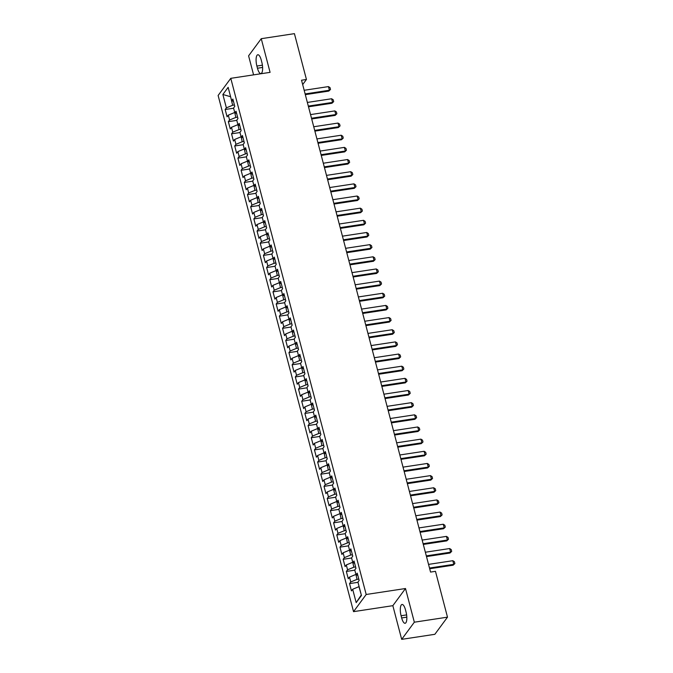 <?xml version="1.0" encoding="UTF-8"?>
<svg xmlns="http://www.w3.org/2000/svg" width="673" height="673" viewBox="0 0 673 673"><rect width="100%" height="100%" fill="white"/><g stroke="black" fill="none" stroke-linecap="round" stroke-linejoin="round"><path stroke-width="1.01" d="M401.68 639.35L414.332 622.197L405.499 588.522L392.847 605.675L401.68 639.35L434.842 634.311L447.495 617.158L435.473 571.327L430.56 572.075L301.529 80.222L306.442 79.481L294.421 33.65L261.25 38.689L248.598 55.842L253.586 74.863M392.847 605.675L353.535 611.648L218.119 95.482L230.78 78.329L366.188 594.486L353.535 611.648M230.595 96.727L222.872 94.489L226.38 107.857L225.161 109.506L227.079 116.799L228.29 115.15L229.569 120.013L228.349 121.662L230.267 128.955L231.478 127.306L232.757 132.169L231.546 133.818L233.455 141.111L234.667 139.462L235.945 144.325L234.734 145.974L236.644 153.267L237.855 151.618L239.134 156.481L237.922 158.13L239.832 165.423L241.052 163.775L242.322 168.637L241.111 170.286L243.02 177.579L244.24 175.939L245.51 180.801L244.299 182.442L246.209 189.736L247.428 188.095L248.699 192.958L247.487 194.598L249.405 201.892L250.617 200.251L251.895 205.114L250.676 206.754L252.594 214.048L253.805 212.407L255.084 217.27L253.864 218.91L255.782 226.204L256.993 224.563L258.272 229.426L257.052 231.066L258.97 238.36L260.182 236.719L261.461 241.582L260.241 243.222L262.159 250.516L263.37 248.875L264.649 253.738L263.437 255.378L265.347 262.672L266.558 261.031L267.837 265.894L266.626 267.543L268.535 274.836L269.747 273.188L271.026 278.05L269.814 279.699L271.724 286.992L272.944 285.344L274.214 290.206L273.002 291.855L274.912 299.149L276.132 297.5L277.402 302.362L276.191 304.011L278.1 311.305L279.32 309.656L280.591 314.518L279.379 316.167L281.297 323.461L282.509 321.812L283.787 326.674L282.567 328.323L284.486 335.617L285.697 333.968L286.976 338.83L285.756 340.479L287.674 347.773L288.885 346.124L290.164 350.986L288.944 352.635L290.862 359.929L292.074 358.28L293.352 363.142L292.132 364.791L294.051 372.085L295.262 370.436L296.541 375.298L295.329 376.947L297.239 384.241L298.45 382.592L299.729 387.455L298.518 389.103L300.427 396.397L301.639 394.748L302.917 399.611L301.706 401.259L303.616 408.553L304.835 406.904L306.106 411.767L304.894 413.415L306.804 420.709L308.024 419.06L309.294 423.923L308.083 425.572L309.992 432.865L311.212 431.216L312.482 436.079L311.271 437.728L313.189 445.021L314.4 443.372L315.679 448.235L314.459 449.884L316.377 457.177L317.589 455.537L318.867 460.399L317.648 462.04L319.566 469.333L320.777 467.693L322.056 472.555L320.836 474.196L322.754 481.489L323.965 479.849L325.244 484.711L324.024 486.352L325.942 493.645L327.154 492.005L328.432 496.867L327.221 498.508L329.131 505.802L330.342 504.161L331.621 509.024L330.409 510.664L332.319 517.958L333.53 516.317L334.809 521.18L333.598 522.82L335.507 530.114L336.727 528.473L337.997 533.336L336.786 534.976L338.696 542.27L339.915 540.629L341.186 545.492L339.974 547.141L341.884 554.434L343.104 552.785L344.374 557.648L343.163 559.297L345.081 566.59L346.292 564.941L347.571 569.804L346.351 571.453L348.269 578.746L349.48 577.098L350.759 581.96L349.539 583.609L351.457 590.902L352.669 589.254L358.953 586.654L361.317 594.982M222.872 94.489L228.139 87.347L231.647 100.714L233.438 101.278M361.182 595.159L356.177 602.629L361.443 595.487L357.935 582.111L359.155 580.471L357.237 573.177L356.025 574.818L354.747 569.955L355.958 568.306L354.048 561.013L352.837 562.662L351.558 557.799L352.77 556.15L350.86 548.857L349.649 550.506L348.37 545.643L349.581 543.994L347.672 536.701L346.452 538.35L345.182 533.487L346.393 531.838L344.483 524.545L343.264 526.193L341.993 521.331L343.205 519.682L341.295 512.389L340.075 514.037L338.805 509.175L340.016 507.526L338.107 500.232L336.887 501.881L335.617 497.019L336.828 495.37L334.91 488.076L333.699 489.725L332.42 484.863L333.64 483.214L331.722 475.92L330.51 477.569L329.232 472.707L330.451 471.058L328.533 463.764L327.322 465.413L326.043 460.551L327.263 458.902L325.345 451.608L324.134 453.257L322.855 448.395L324.066 446.746L322.157 439.452L320.945 441.101L319.667 436.239L320.878 434.59L318.968 427.296L317.757 428.945L316.478 424.083L317.69 422.434L315.78 415.14L314.56 416.789L313.29 411.926L314.501 410.278L312.592 402.984L311.372 404.633L310.102 399.77L311.313 398.122L309.403 390.828L308.184 392.477L306.913 387.614L308.125 385.966L306.215 378.672L304.995 380.312L303.725 375.45L304.936 373.809L303.018 366.516L301.807 368.156L300.528 363.294L301.748 361.653L299.83 354.36L298.619 356L297.34 351.138L298.56 349.497L296.642 342.204L295.43 343.844L294.151 338.982L295.371 337.341L293.453 330.048L292.242 331.688L290.963 326.826L292.175 325.185L290.265 317.892L289.054 319.532L287.775 314.67L288.986 313.029L287.077 305.735L285.865 307.376L284.586 302.514L285.798 300.873L283.888 293.579L282.668 295.22L281.398 290.357L282.61 288.709L280.7 281.415L279.48 283.064L278.21 278.201L279.421 276.553L277.512 269.259L276.292 270.908L275.021 266.045L276.233 264.396L274.323 257.103L273.103 258.752L271.833 253.889L273.045 252.24L271.126 244.947L269.915 246.596L268.636 241.733L269.856 240.084L267.938 232.791L266.727 234.44L265.448 229.577L266.668 227.928L264.75 220.635L263.538 222.283L262.26 217.421L263.48 215.772L261.561 208.479L260.35 210.127L259.071 205.265L260.283 203.616L258.373 196.323L257.162 197.971L255.883 193.109L257.094 191.46L255.185 184.166L253.973 185.815L252.695 180.953L253.906 179.304L251.996 172.01L250.777 173.659L249.506 168.797L250.718 167.148L248.808 159.854L247.588 161.503L246.318 156.641L247.529 154.992L245.62 147.698L244.4 149.347L243.13 144.485L244.341 142.836L242.431 135.542L241.212 137.191L239.941 132.329L241.153 130.68L239.235 123.386L238.023 125.035L236.745 120.173L237.964 118.524L236.046 111.23L234.835 112.879L233.556 108.008L234.776 106.368L232.858 99.074L231.647 100.714M356.177 602.629L352.669 589.254M358.793 579.091L357.035 579.36L355.933 574.473M350.759 581.96L357.035 579.36M349.48 577.098L355.765 574.498M355.605 566.935L353.847 567.204L352.745 562.317M347.571 569.804L353.847 567.204M346.292 564.941L352.576 562.342M356.025 574.818L357.817 575.381M352.416 554.779L350.658 555.048L349.556 550.161M344.374 557.648L350.658 555.048M343.104 552.785L349.38 550.186M352.837 562.662L354.629 563.225M349.22 542.623L347.47 542.892L346.368 538.005M341.186 545.492L347.47 542.892M339.915 540.629L346.191 538.03M349.649 550.506L351.441 551.069M346.031 530.467L344.282 530.736L343.18 525.849M337.997 533.336L344.282 530.736M336.727 528.473L343.003 525.874M346.452 538.35L348.252 538.913M342.843 518.311L341.093 518.58L339.983 513.692M334.809 521.18L341.093 518.58M333.53 516.317L339.815 513.718M343.264 526.193L345.064 526.757M339.655 506.155L337.905 506.424L336.794 501.528M331.621 509.024L337.905 506.424M330.342 504.161L336.626 501.562M340.075 514.037L341.867 514.601M336.466 493.999L334.717 494.268L333.606 489.372M328.432 496.867L334.717 494.268M327.154 492.005L333.438 489.406M336.887 501.881L338.679 502.445M333.278 481.843L331.528 482.104L330.418 477.216M325.244 484.711L331.528 482.104M323.965 479.849L330.25 477.241M333.699 489.725L335.491 490.289M330.09 469.687L328.331 469.947L327.229 465.06M322.056 472.555L328.331 469.947M320.777 467.693L327.061 465.085M330.51 477.569L332.302 478.124M326.901 457.531L325.143 457.791L324.041 452.904M318.867 460.399L325.143 457.791M317.589 455.537L323.873 452.929M327.322 465.413L329.114 465.968M323.713 445.375L321.955 445.635L320.853 440.748M315.679 448.235L321.955 445.635M314.4 443.372L320.685 440.773M324.134 453.257L325.925 453.812M320.525 433.219L318.766 433.479L317.664 428.592M312.482 436.079L318.766 433.479M311.212 431.216L317.488 428.617M320.945 441.101L322.737 441.656M317.328 421.062L315.578 421.323L314.476 416.436M309.294 423.923L315.578 421.323M308.024 419.06L314.299 416.461M317.757 428.945L319.549 429.5M314.14 408.906L312.39 409.167L311.288 404.28M306.106 411.767L312.39 409.167M304.835 406.904L311.111 404.305M314.56 416.789L316.36 417.344M310.951 396.75L309.201 397.011L308.091 392.123M302.917 399.611L309.201 397.011M301.639 394.748L307.923 392.149M311.372 404.633L313.172 405.188M307.763 384.586L306.013 384.855L304.903 379.967M299.729 387.455L306.013 384.855M298.45 382.592L304.734 379.993M308.184 392.477L309.975 393.032M304.575 372.43L302.825 372.699L301.714 367.811M296.541 375.298L302.825 372.699M295.262 370.436L301.546 367.837M304.995 380.312L306.787 380.876M301.386 360.274L299.636 360.543L298.526 355.655M293.352 363.142L299.636 360.543M292.074 358.28L298.358 355.681M301.807 368.156L303.599 368.72M298.198 348.118L296.44 348.387L295.338 343.499M290.164 350.986L296.44 348.387M288.885 346.124L295.169 343.524M298.619 356L300.41 356.564M295.01 335.962L293.251 336.231L292.149 331.343M286.976 338.83L293.251 336.231M285.697 333.968L291.981 331.368M295.43 343.844L297.222 344.408M291.821 323.806L290.063 324.075L288.961 319.187M283.787 326.674L290.063 324.075M282.509 321.812L288.793 319.212M292.242 331.688L294.034 332.252M288.633 311.649L286.875 311.919L285.773 307.031M280.591 314.518L286.875 311.919M279.32 309.656L285.596 307.056M289.054 319.532L290.845 320.096M285.436 299.493L283.686 299.763L282.584 294.875M277.402 302.362L283.686 299.763M276.132 297.5L282.408 294.9M285.865 307.376L287.657 307.94M282.248 287.337L280.498 287.607L279.396 282.719M274.214 290.206L280.498 287.607M272.944 285.344L279.219 282.744M282.668 295.22L284.469 295.784M279.059 275.181L277.31 275.45L276.199 270.563M271.026 278.05L277.31 275.45M269.747 273.188L276.031 270.588M279.48 283.064L281.28 283.627M275.871 263.025L274.121 263.294L273.011 258.407M267.837 265.894L274.121 263.294M266.558 261.031L272.843 258.432M276.292 270.908L278.084 271.471M272.683 250.869L270.933 251.138L269.823 246.251M264.649 253.738L270.933 251.138M263.37 248.875L269.654 246.276M273.103 258.752L274.895 259.315M269.494 238.713L267.745 238.982L266.634 234.095M261.461 241.582L267.745 238.982M260.182 236.719L266.466 234.12M269.915 246.596L271.707 247.159M266.306 226.557L264.548 226.826L263.446 221.93M258.272 229.426L264.548 226.826M256.993 224.563L263.278 221.964M266.727 234.44L268.519 235.003M263.118 214.401L261.36 214.67L260.258 209.774M255.084 217.27L261.36 214.67M253.805 212.407L260.089 209.799M263.538 222.283L265.33 222.847M259.929 202.245L258.171 202.506L257.069 197.618M251.895 205.114L258.171 202.506M250.617 200.251L256.901 197.643M260.35 210.127L262.142 210.691M256.741 190.089L254.983 190.35L253.881 185.462M248.699 192.958L254.983 190.35M247.428 188.095L253.704 185.487M257.162 197.971L258.954 198.527M253.544 177.933L251.795 178.194L250.693 173.306M245.51 180.801L251.795 178.194M244.24 175.939L250.516 173.331M253.973 185.815L255.765 186.371M250.356 165.777L248.606 166.038L247.504 161.15M242.322 168.637L248.606 166.038M241.052 163.775L247.328 161.175M250.777 173.659L252.577 174.214M247.168 153.621L245.418 153.881L244.307 148.994M239.134 156.481L245.418 153.881M237.855 151.618L244.139 149.019M247.588 161.503L249.389 162.058M243.979 141.465L242.23 141.725L241.119 136.838M235.945 144.325L242.23 141.725M234.667 139.462L240.951 136.863M244.4 149.347L246.192 149.902M240.791 129.309L239.041 129.569L237.931 124.682M232.757 132.169L239.041 129.569M231.478 127.306L237.762 124.707M241.212 137.191L243.003 137.746M237.603 117.152L235.853 117.413L234.742 112.526M229.569 120.013L235.853 117.413M228.29 115.15L234.574 112.551M238.023 125.035L239.815 125.59M234.414 104.988L232.656 105.257L230.561 96.576M226.38 107.857L232.656 105.257M234.835 112.879L236.627 113.434M414.332 622.197L447.495 617.158M230.78 78.329L270.083 72.356L261.25 38.689M405.499 588.522L366.188 594.486M302.673 84.588L306.442 79.481M261.259 60.099A8.413 2.742 -98.6 0 0 257.809 54.749A8.413 2.742 -98.6 0 0 256.884 66.038L257.456 68.225A8.413 2.742 -98.6 0 0 260.905 73.576A8.413 2.742 -98.6 0 0 261.831 62.286L261.259 60.099M401.672 617.94A8.413 2.742 -98.6 0 0 405.121 623.282A8.413 2.742 -98.6 0 0 406.046 612.001L405.474 609.814A8.413 2.742 -98.6 0 0 402.025 604.463A8.413 2.742 -98.6 0 0 401.1 615.745L401.672 617.94L406.829 617.149M225.161 109.506L233.615 108.218M228.349 121.662L236.803 120.374M231.546 133.818L239.992 132.539M234.734 145.974L243.18 144.695M237.922 158.13L246.368 156.851M241.111 170.286L249.557 169.007M244.299 182.442L252.745 181.163M247.487 194.598L255.942 193.319M250.676 206.754L259.13 205.475M253.864 218.91L262.319 217.631M257.052 231.066L265.507 229.787M260.241 243.222L268.695 241.944M263.437 255.378L271.884 254.1M266.626 267.543L275.072 266.256M269.814 279.699L278.26 278.412M273.002 291.855L281.449 290.568M276.191 304.011L284.637 302.724M279.379 316.167L287.834 314.88M282.567 328.323L291.022 327.036M285.756 340.479L294.21 339.192M288.944 352.635L297.399 351.348M292.132 364.791L300.587 363.504M295.329 376.947L303.775 375.66M298.518 389.103L306.964 387.816M301.706 401.259L310.152 399.972M304.894 413.415L313.34 412.137M308.083 425.572L316.529 424.293M311.271 437.728L319.725 436.449M314.459 449.884L322.914 448.605M317.648 462.04L326.102 460.761M320.836 474.196L329.29 472.917M324.024 486.352L332.479 485.073M327.221 498.508L335.667 497.229M330.409 510.664L338.856 509.385M333.598 522.82L342.044 521.541M336.786 534.976L345.232 533.697M339.974 547.141L348.421 545.853M343.163 559.297L351.617 558.01M346.351 571.453L354.806 570.166M349.539 583.609L357.994 582.322M304.171 90.283L328.441 86.598L330.022 87.616L330.502 89.442L328.786 91.082L305.315 94.649M328.441 86.598L329.4 90.249L305.121 93.934M330.502 89.442L328.786 91.082M307.359 102.439L331.629 98.754L333.211 99.772L333.69 101.598L331.974 103.238L308.503 106.805M331.629 98.754L332.588 102.405L308.31 106.09M333.69 101.598L331.974 103.238M310.547 114.595L334.817 110.91L336.399 111.928L336.879 113.754L335.162 115.394L311.692 118.961M334.817 110.91L335.777 114.561L311.498 118.246M336.879 113.754L335.162 115.394M313.736 126.751L338.006 123.066L339.587 124.084L340.067 125.91L338.351 127.55L314.88 131.117M338.006 123.066L338.965 126.717L314.695 130.402M340.067 125.91L338.351 127.55M316.924 138.916L341.194 135.223L342.776 136.24L343.255 138.066L341.539 139.706L318.068 143.273M341.194 135.223L342.153 138.874L317.883 142.558M343.255 138.066L341.539 139.706M320.112 151.072L344.383 147.379L345.964 148.397L346.444 150.222L344.727 151.862L321.257 155.429M344.383 147.379L345.342 151.03L321.071 154.714M346.444 150.222L344.727 151.862M323.301 163.228L347.579 159.535L349.152 160.553L349.632 162.378L347.916 164.019L324.445 167.585M347.579 159.535L348.53 163.186L324.26 166.87M349.632 162.378L347.916 164.019M326.489 175.384L350.768 171.699L352.341 172.709L352.82 174.534L351.104 176.175L327.633 179.741M350.768 171.699L351.718 175.342L327.448 179.026M352.82 174.534L351.104 176.175M329.677 187.54L353.956 183.855L355.537 184.865L356.009 186.69L354.292 188.331L330.822 191.898M353.956 183.855L354.915 187.498L330.636 191.182M356.009 186.69L354.292 188.331M332.866 199.696L357.144 196.011L358.726 197.029L359.205 198.846L357.481 200.487L334.01 204.054M357.144 196.011L358.103 199.654L333.825 203.339M359.205 198.846L357.481 200.487M336.063 211.852L360.333 208.167L361.914 209.185L362.394 211.002L360.678 212.643L337.207 216.21M360.333 208.167L361.292 211.81L337.013 215.495M362.394 211.002L360.678 212.643M339.251 224.008L363.521 220.323L365.103 221.341L365.582 223.158L363.866 224.799L340.395 228.366M363.521 220.323L364.48 223.966L340.202 227.651M365.582 223.158L363.866 224.799M342.439 236.164L366.709 232.479L368.291 233.497L368.77 235.314L367.054 236.955L343.583 240.522M366.709 232.479L367.668 236.122L343.39 239.807M368.77 235.314L367.054 236.955M345.628 248.32L369.898 244.636L371.479 245.653L371.959 247.471L370.243 249.119L346.772 252.678M369.898 244.636L370.857 248.278L346.587 251.963M371.959 247.471L370.243 249.119M348.816 260.476L373.086 256.792L374.668 257.809L375.147 259.627L373.431 261.275L349.96 264.834M373.086 256.792L374.045 260.434L349.775 264.119M375.147 259.627L373.431 261.275M352.004 272.632L376.274 268.948L377.856 269.966L378.335 271.791L376.619 273.431L353.148 276.99M376.274 268.948L377.233 272.59L352.963 276.283M378.335 271.791L376.619 273.431M355.193 284.788L379.471 281.104L381.044 282.122L381.524 283.947L379.808 285.588L356.337 289.146M379.471 281.104L380.422 284.746L356.152 288.439M381.524 283.947L379.808 285.588M358.381 296.944L382.659 293.26L384.233 294.278L384.712 296.103L382.996 297.744L359.525 301.302M382.659 293.26L383.61 296.902L359.34 300.595M384.712 296.103L382.996 297.744M361.569 309.1L385.848 305.416L387.429 306.434L387.9 308.259L386.184 309.9L362.713 313.458M385.848 305.416L386.807 309.067L362.528 312.752M387.9 308.259L386.184 309.9M364.758 321.257L389.036 317.572L390.618 318.59L391.097 320.415L389.373 322.056L365.902 325.614M389.036 317.572L389.995 321.223L365.717 324.908M391.097 320.415L389.373 322.056M367.954 333.413L392.224 329.728L393.806 330.746L394.285 332.571L392.569 334.212L369.098 337.77M392.224 329.728L393.183 333.379L368.905 337.064M394.285 332.571L392.569 334.212M371.143 345.569L395.413 341.884L396.994 342.902L397.474 344.727L395.758 346.368L372.287 349.926M395.413 341.884L396.372 345.535L372.093 349.22M397.474 344.727L395.758 346.368M374.331 357.725L398.601 354.04L400.183 355.058L400.662 356.883L398.946 358.524L375.475 362.091M398.601 354.04L399.56 357.691L375.282 361.376M400.662 356.883L398.946 358.524M377.519 369.881L401.789 366.196L403.371 367.214L403.85 369.04L402.134 370.68L378.663 374.247M401.789 366.196L402.748 369.847L378.478 373.532M403.85 369.04L402.134 370.68M380.708 382.037L404.978 378.352L406.559 379.37L407.039 381.196L405.323 382.836L381.852 386.403M404.978 378.352L405.937 382.003L381.667 385.688M407.039 381.196L405.323 382.836M383.896 394.193L408.166 390.508L409.748 391.526L410.227 393.352L408.511 394.992L385.04 398.559M408.166 390.508L409.125 394.159L384.855 397.844M410.227 393.352L408.511 394.992M387.084 406.349L411.363 402.664L412.936 403.682L413.415 405.508L411.699 407.148L388.228 410.715M411.363 402.664L412.313 406.315L388.043 410M413.415 405.508L411.699 407.148M390.273 418.513L414.551 414.82L416.124 415.838L416.604 417.664L414.888 419.304L391.417 422.871M414.551 414.82L415.502 418.471L391.232 422.156M416.604 417.664L414.888 419.304M393.461 430.67L417.74 426.976L419.321 427.994L419.792 429.82L418.076 431.46L394.605 435.027M417.74 426.976L418.699 430.627L394.42 434.312M419.792 429.82L418.076 431.46M396.649 442.826L420.928 439.141L422.509 440.15L422.989 441.976L421.264 443.616L397.793 447.183M420.928 439.141L421.887 442.784L397.608 446.468M422.989 441.976L421.264 443.616M399.846 454.982L424.116 451.297L425.698 452.306L426.177 454.132L424.461 455.772L400.99 459.339M424.116 451.297L425.075 454.94L400.797 458.624M426.177 454.132L424.461 455.772M403.034 467.138L427.305 463.453L428.886 464.463L429.366 466.288L427.649 467.928L404.179 471.495M427.305 463.453L428.264 467.096L403.985 470.78M429.366 466.288L427.649 467.928M406.223 479.294L430.493 475.609L432.074 476.627L432.554 478.444L430.838 480.085L407.367 483.651M430.493 475.609L431.452 479.252L407.173 482.936M432.554 478.444L430.838 480.085M409.411 491.45L433.681 487.765L435.263 488.783L435.742 490.6L434.026 492.241L410.555 495.808M433.681 487.765L434.64 491.408L410.37 495.092M435.742 490.6L434.026 492.241M412.599 503.606L436.87 499.921L438.451 500.939L438.931 502.756L437.214 504.397L413.744 507.964M436.87 499.921L437.829 503.564L413.559 507.249M438.931 502.756L437.214 504.397M415.788 515.762L440.058 512.077L441.639 513.095L442.119 514.912L440.403 516.553L416.932 520.12M440.058 512.077L441.017 515.72L416.747 519.405M442.119 514.912L440.403 516.553M418.976 527.918L443.255 524.233L444.828 525.251L445.307 527.068L443.591 528.717L420.12 532.276M443.255 524.233L444.205 527.876L419.935 531.561M445.307 527.068L443.591 528.717M422.164 540.074L446.443 536.389L448.016 537.407L448.496 539.233L446.779 540.873L423.309 544.432M446.443 536.389L447.394 540.032L423.124 543.717M448.496 539.233L446.779 540.873M425.353 552.23L449.631 548.545L451.213 549.563L451.684 551.389L449.968 553.029L426.497 556.588M449.631 548.545L450.59 552.188L426.312 555.881M451.684 551.389L449.968 553.029M428.541 564.386L452.82 560.702L454.401 561.719L454.881 563.545L453.156 565.185L429.685 568.744M452.82 560.702L453.779 564.344L429.5 568.037M454.881 563.545L453.156 565.185M262.411 65.197L256.884 66.038M262.613 67.443L257.456 68.225M406.627 614.912L401.1 615.745"/></g></svg>
